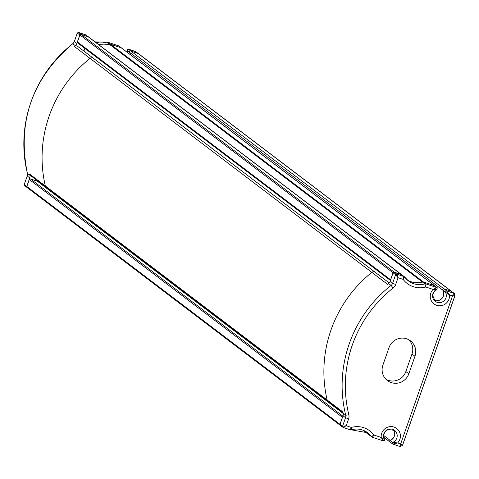 <?xml version="1.0" encoding="UTF-8"?>
<svg xmlns="http://www.w3.org/2000/svg" width="479" height="479" viewBox="0 0 479 479"><rect width="100%" height="100%" fill="white"/><g stroke="black" fill="none" stroke-linecap="round" stroke-linejoin="round"><path stroke-width="0.72" d="M340.3 425.364A0.928 0.91 -52.8 0 1 339.958 424.31L342.413 417.299A0.928 0.91 -52.8 0 1 342.635 416.946M390.529 280.179A0.928 0.91 -52.8 0 1 390.577 279.76L393.031 272.755A0.928 0.91 -52.8 0 1 394.199 272.168L401.27 274.533A1.862 1.82 -52.8 0 1 401.821 274.832M407.21 279.904A19.094 18.663 127.2 0 0 422.334 281.939A1.862 1.82 -52.8 0 1 423.424 281.957L434.405 285.634A0.928 0.91 -52.8 0 1 434.698 285.801M434.034 300.171A6.975 6.82 127.2 0 0 442.77 290.16A0.928 0.91 -52.8 0 1 443.871 288.801L451.236 291.268A1.862 1.82 -52.8 0 1 451.787 291.573M389.966 442.003A0.928 0.91 -52.8 0 1 390.169 440.381A6.975 6.82 127.2 0 0 393.145 429.543M369.267 435.022A1.862 1.82 -52.8 0 1 368.86 434.621A19.094 18.663 127.2 0 0 366.387 431.86M27.393 187.69A0.928 0.91 -52.8 0 1 26.836 186.523L29.291 179.517A0.928 0.91 -52.8 0 1 30.464 178.93L37.374 181.242A0.928 0.91 127.2 0 0 38.021 181.218M130.516 54.798A6.975 6.82 127.2 0 0 129.653 52.379A0.928 0.91 -52.8 0 1 130.749 51.019L138.114 53.486A1.862 1.82 -52.8 0 1 138.629 53.756L451.745 291.543M97.656 43.846A19.094 18.663 127.2 0 0 109.212 44.152A1.862 1.82 -52.8 0 1 110.308 44.17L121.283 47.846A0.928 0.91 -52.8 0 1 121.738 48.193M78.017 43.14A0.928 0.91 -52.8 0 1 77.46 41.978L79.909 34.967A0.928 0.91 -52.8 0 1 81.083 34.38L88.154 36.751A1.862 1.82 -52.8 0 1 88.663 37.021L401.785 274.802M83.915 51.103L84.861 48.403M343.102 412.898L328.133 401.528A2.79 2.73 -52.8 0 1 327.145 400.001A125.258 122.432 -52.8 0 1 371.836 272.377A2.79 2.73 -52.8 0 1 375.734 272.838M27.099 187.523A0.928 0.91 -52.8 0 1 26.758 186.463L29.758 177.895A4.652 4.545 -52.8 0 0 29.89 175.254A125.258 122.432 -52.8 0 1 29.602 174.045L45.337 185.99A125.258 122.432 -52.8 0 1 90.028 58.372A2.79 2.73 -52.8 0 1 93.399 58.3A2.79 2.73 127.2 0 0 90.028 58.372A125.258 122.432 -52.8 0 0 45.337 185.99A2.79 2.73 127.2 0 0 46.325 187.523A2.79 2.73 -52.8 0 1 45.337 185.99L327.145 400.001A125.258 122.432 127.2 0 1 371.836 272.377A2.79 2.73 -52.8 0 1 375.207 272.312L93.399 58.3A2.79 2.73 127.2 0 1 93.926 58.833M93.399 58.3L77.664 46.355A2.79 2.73 127.2 0 0 74.293 46.421A125.258 122.432 -52.8 0 1 75.281 45.643L72.778 43.739A4.652 4.545 127.2 0 0 74.329 41.571L77.329 33.003L78.442 32.398M88.627 36.991A1.862 1.82 -52.8 0 0 88.076 36.691L81.005 34.32A0.928 0.91 -52.8 0 0 79.831 34.907L76.832 43.475A4.652 4.545 -52.8 0 1 75.281 45.643M97.578 43.787A19.094 18.663 127.2 0 0 109.134 44.092A1.862 1.82 -52.8 0 1 110.23 44.11L121.205 47.786A0.928 0.91 -52.8 0 1 121.498 47.954M130.438 54.738A6.975 6.82 127.2 0 0 129.575 52.319A0.928 0.91 -52.8 0 1 130.671 50.96L138.036 53.426A1.862 1.82 -52.8 0 1 138.587 53.726M29.602 174.045A2.79 2.73 127.2 0 0 30.59 175.577L328.133 401.528A2.79 2.73 -52.8 0 1 327.145 400.001L342.874 411.946A125.258 122.432 127.2 0 0 343.168 413.155L345.67 415.059A4.652 4.545 -52.8 0 1 345.539 417.7L342.539 426.268L343.096 427.436L350.203 429.819L351.299 427.442A21.884 21.387 -52.8 0 1 373.985 435.058L371.447 436.585A1.862 1.82 127.2 0 0 372.321 437.225L369.303 435.052A1.862 1.82 127.2 0 1 368.938 434.681L371.447 436.585A19.094 18.663 -52.8 0 0 367.722 432.782A19.094 18.663 -52.8 0 0 351.388 429.783M85.496 34.763L85.567 34.787A1.862 1.82 -52.8 0 1 86.082 35.057L88.585 36.961M106.5 42.23L106.631 42.188A1.862 1.82 -52.8 0 1 107.721 42.206L107.649 42.188M118.582 45.846L119.157 46.229M127.055 50.391L128.168 49.056L127.127 49.343L126.929 50.032L127.899 52.81M135.455 51.498L138.551 53.696M27.279 175.925L24.225 184.469L24.812 185.726L24.327 184.349M77.305 33.075L79.831 34.907M340.593 425.532A0.928 0.91 127.2 0 1 340.036 424.37L343.036 415.802A4.652 4.545 127.2 0 0 343.168 413.155M366.429 431.884A19.094 18.663 -52.8 0 1 368.938 434.681M393.193 429.567A6.975 6.82 -52.8 0 1 390.247 440.441A0.928 0.91 127.2 0 0 390.259 442.171M454.882 295.705L402.474 445.368L400.654 443.979L400.133 446.542L402.522 445.404L454.966 295.633L454.331 293.501L451.823 291.603A1.862 1.82 127.2 0 0 451.314 291.328L443.949 288.861A0.928 0.91 127.2 0 0 442.847 290.22A6.975 6.82 -52.8 0 1 434.07 300.207M434.938 286.035A0.928 0.91 127.2 0 0 434.483 285.694L423.502 282.017A1.862 1.82 127.2 0 0 422.412 281.999A19.094 18.663 -52.8 0 1 407.246 279.934M404.731 277.137L404.366 276.766A1.862 1.82 127.2 0 0 403.857 276.497L403.132 279.389L404.731 277.137A1.862 1.82 127.2 0 0 404.366 276.766L401.863 274.862A1.862 1.82 127.2 0 0 401.348 274.593L394.277 272.228A0.928 0.91 127.2 0 0 393.109 272.814L390.11 281.377L392.612 283.281A4.652 4.545 -52.8 0 1 391.062 285.448A125.258 122.432 127.2 0 0 345.67 415.059A2.79 0.461 166.2 0 0 348.814 414.694A7.442 7.275 -52.8 0 1 348.604 418.927L346.215 425.741L342.539 426.268L340.036 424.37M74.293 46.421L387.571 284.328A125.258 122.432 127.2 0 1 388.553 283.55A4.652 4.545 127.2 0 0 390.11 281.377M386.014 379.332A13.951 13.64 127.2 0 0 405.845 371.536L411.982 354.011A13.951 13.64 127.2 0 0 408.868 339.791M389.032 347.586L382.895 365.112A13.951 13.64 -52.8 0 0 387.421 380.566A13.951 13.64 -52.8 0 0 408.821 373.794L414.958 356.274A13.951 13.64 -52.8 0 0 410.431 340.814A13.951 13.64 -52.8 0 0 389.032 347.586M340.335 425.4L343.096 427.436L346.215 425.741L351.299 427.442L351.335 429.843L350.203 429.819M372.321 437.225L373.979 435.046L381.224 437.471L383.302 440.902L384.397 439.542L384.338 440.626L383.326 440.919L372.393 437.249M384.421 439.566L383.577 435.052L384.99 431.783L388.11 429.471L394.552 430.364A6.975 6.82 -52.8 0 0 384.397 439.542L381.224 437.471A9.766 9.55 -52.8 0 1 394.025 427.076A9.766 9.55 -52.8 0 1 397.618 442.961L392.75 442.339L392.81 444.093L397.618 442.961L400.654 443.979L452.505 295.926L454.93 295.561L453.817 293.232L452.505 295.926L449.47 294.908L446.452 290.765L445.356 292.124L449.47 294.908A9.766 9.55 -52.8 0 1 436.668 305.303A9.766 9.55 -52.8 0 1 433.07 289.418L437.004 289.328L436.986 287.598L433.07 289.418L425.819 286.987L426.005 283.915A1.862 1.82 127.2 0 0 424.915 283.897L425.819 286.987A21.884 21.387 -52.8 0 1 403.126 279.377L398.061 277.694L396.786 274.126L395.612 274.712L398.061 277.694L395.678 284.508A7.442 7.275 -52.8 0 1 393.193 287.975L391.062 285.448L388.553 283.55M390.002 442.033L392.535 443.955M392.81 444.093L400.163 446.56L392.882 444.111M442.847 290.22L445.356 292.124A6.975 6.82 -52.8 0 1 435.201 301.309L432.615 295.309L434.052 291.645L437.004 289.328M437.004 289.376L437.243 287.729L426.005 283.915L423.502 282.017M339.958 424.31L26.836 186.523M368.86 434.621L363.076 430.226M390.169 440.381L383.541 435.345M451.236 291.268L138.114 53.486M443.871 288.801L130.749 51.019M442.77 290.16L129.653 52.379M434.405 285.634L121.283 47.846M423.424 281.957L110.308 44.17M422.334 281.939L109.212 44.152M401.27 274.533L88.154 36.751M394.199 272.168L81.083 34.38M393.031 272.755L79.909 34.967M390.577 279.76L77.46 41.978M343.239 413.521L37.374 181.242M342.898 416.191L30.464 178.93M342.413 417.299L29.291 179.517M29.89 175.254L27.387 173.35A125.258 122.432 -52.8 0 1 72.778 43.739L74.287 41.517L76.832 43.475M27.357 173.23A2.79 0.461 -13.8 0 0 27.351 173.296A2.79 0.461 -13.8 0 0 27.387 173.35A4.652 4.545 127.2 0 1 27.255 175.997L29.758 177.895M72.724 43.781L72.712 43.715C32.195 78.388 17.07 121.582 27.351 173.296L27.255 175.997L24.255 184.559L26.758 186.463M81.005 34.32L78.502 32.416L85.567 34.787L88.076 36.691M95.07 41.883A19.094 18.663 127.2 0 0 106.631 42.188L109.134 44.092M110.23 44.11L107.721 42.206L118.702 45.888L121.205 47.786M127.929 52.834A6.975 6.82 127.2 0 0 127.073 50.415L129.575 52.319M130.671 50.96L128.168 49.056L135.533 51.522L138.036 53.426M74.353 41.499L77.275 32.985L78.472 32.404L86.082 35.057M393.193 287.975A122.468 119.702 127.2 0 0 348.814 414.694M343.186 427.466L350.167 429.801M350.239 429.825A1.862 1.82 127.2 0 0 351.263 429.825M394.552 430.364A6.975 6.82 -52.8 0 1 392.75 442.339L390.247 440.441M454.331 293.501L446.452 290.765L443.949 288.861M451.314 291.328L453.817 293.232M435.201 301.309A6.975 6.82 -52.8 0 1 436.83 289.4M434.483 285.694L436.986 287.598M422.412 281.999L424.915 283.897A19.094 18.663 -52.8 0 1 408.455 280.939A19.094 18.663 -52.8 0 1 404.773 277.191M401.348 274.593L403.857 276.497L396.786 274.126L394.277 272.228M393.109 272.814L395.612 274.712L392.612 283.281L395.678 284.508M348.604 418.927L345.539 417.7L343.036 415.802M411.982 354.011L414.958 356.274M405.845 371.536L408.821 373.794M340.258 425.34L27.141 187.552M369.225 434.992L362.837 430.136M389.924 441.973L383.571 437.147M434.657 285.765L121.54 47.984M390.433 280.454L77.76 43.008M118.66 45.864L107.691 42.188L95.058 41.871M121.462 47.924L118.96 46.02M118.654 45.864L118.99 46.05M128.144 49.044L136.036 51.792M27.064 187.493L24.555 185.589M351.335 429.843L367.722 432.782M372.357 437.243L383.326 440.919M402.522 445.404L400.163 446.56M434.74 285.825L437.243 287.729M404.755 277.161L408.455 280.939M389.199 282.939L375.207 272.312"/></g></svg>
